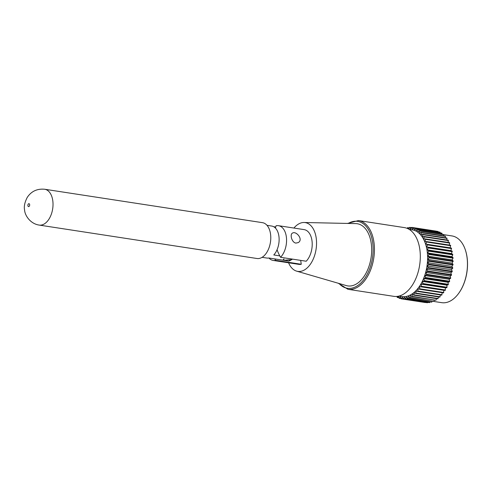 <?xml version="1.0" encoding="UTF-8"?>
<svg xmlns="http://www.w3.org/2000/svg" width="492" height="492" viewBox="0 0 492 492"><rect width="100%" height="100%" fill="white"/><g stroke="black" fill="none" stroke-linecap="round" stroke-linejoin="round"><path stroke-width="0.74" d="M432.197 301.202L441.742 302.666A33.757 20.19 -81.3 0 0 451.293 300.458A33.757 20.19 -81.3 0 0 458.341 293.798A33.757 20.19 -81.3 0 0 465.161 249.37A33.757 20.19 -81.3 0 0 451.982 235.932L443.796 234.672M398.901 296.092L401.884 296.553A33.757 20.19 -81.3 0 0 411.435 294.345A33.757 20.19 -81.3 0 0 427.603 258.423A33.757 20.19 -81.3 0 0 412.124 229.813L409.141 229.358M465.204 249.499A33.388 19.969 98.7 0 1 465.254 249.635A33.388 19.969 98.7 0 1 458.507 293.576A33.388 19.969 98.7 0 1 458.427 293.687M403.655 294.068A34.778 20.799 -81.3 0 0 420.309 257.064A34.778 20.799 -81.3 0 0 404.363 227.593L358.496 220.557A34.778 20.799 98.7 0 1 374.443 250.028A34.778 20.799 98.7 0 1 357.789 287.033A34.778 20.799 98.7 0 1 347.949 289.302L393.815 296.344A34.778 20.799 -81.3 0 0 403.655 294.068M426.398 241.554L450.561 245.262L450.174 247.833L451.459 248.109L450.936 250.643L452.179 251.129L451.515 253.608L452.702 254.296L452.769 254.831L451.902 256.695L453.021 257.58L453.058 258.134L452.093 259.881L453.144 260.951L452.093 263.128L453.058 264.376L451.896 266.412L452.763 267.826L451.508 269.702L452.271 271.27L450.93 272.962L451.447 275.231L450.162 276.172L450.703 277.998L449.221 279.29L449.639 281.227L449.448 281.75L448.114 282.291L448.187 284.813L446.847 285.151L447.013 287.242L446.767 287.715L445.432 287.838L445.198 290.415L443.882 290.335L443.507 292.906L418.04 288.902L417.819 291.079L417.542 291.442L416.269 290.932L415.648 293.429L414.418 292.709L413.68 295.138L412.493 294.21L411.902 296.295L435.82 300.261L411.736 296.535M436.466 298.638L436.078 300.003M411.902 296.295L411.558 296.504L410.512 295.421L409.811 297.432L433.741 301.368L409.682 297.623M409.811 297.432L409.461 297.592L408.508 296.332L407.696 298.25L431.521 302.07M443.507 292.906L419.332 289.191L419.614 288.792L443.79 292.506M445.198 290.415L421.017 286.707L419.707 286.627L419.614 288.792M421.017 286.707L421.287 286.27L445.469 289.985M446.767 287.715L422.585 284.001L421.25 284.13L421.287 286.27M422.585 284.001L422.831 283.533L447.013 287.242M448.187 284.813L424.006 281.104L422.665 281.442L422.831 283.533M424.006 281.104L424.227 280.606L448.409 284.315M449.448 281.75L425.266 278.035L423.932 278.583L424.227 280.606M425.266 278.035L425.463 277.513L449.639 281.227M450.537 278.546L426.361 274.831L425.045 275.582L425.463 277.513M426.361 274.831L426.521 274.29L450.703 277.998M451.447 275.231L427.271 271.522L425.986 272.457L426.521 274.29M427.271 271.522L427.4 270.963L451.582 274.671M452.173 271.842L427.991 268.128L426.748 269.253L427.4 270.963M427.991 268.128L428.095 267.562L452.271 271.27M452.695 268.404L428.52 264.69L427.327 265.994L428.095 267.562M428.52 264.69L428.587 264.118L452.763 267.826M453.021 264.948L428.839 261.24L427.72 262.703L428.587 264.118M428.839 261.24L428.876 260.668L453.058 264.376M453.144 261.516L428.962 257.808L427.917 259.419L428.876 260.668M428.962 257.808L428.962 257.242L453.144 260.951M453.058 258.134L428.876 254.425L427.917 256.166L428.962 257.242M428.876 254.425L428.846 253.866L453.021 257.58M452.769 254.831L428.587 251.123L427.72 252.986L428.846 253.866M428.587 251.123L428.52 250.582L452.702 254.296M452.277 251.646L428.101 247.931L427.333 249.899L428.52 250.582M428.101 247.931L427.997 247.415L452.179 251.129M451.594 248.595L427.413 244.887L426.755 246.935L427.997 247.415M427.413 244.887L427.277 244.395L451.459 248.109M450.715 245.723L426.533 242.009L425.992 244.118L427.277 244.395M426.533 242.009L426.386 241.554L450.561 245.262M425.352 238.921L449.497 242.618L449.651 243.042L425.475 239.333L425.057 241.486L426.373 241.554M425.475 239.333L425.316 238.909L423.95 239.05L424.079 236.492L422.683 236.849L422.677 234.315L421.269 234.887L421.14 232.408L419.725 233.19L419.461 230.785L418.059 231.769L417.671 229.457L416.293 230.65L415.783 228.448L414.436 229.832L413.809 227.753L412.511 229.321L411.779 227.39L410.537 229.131L409.701 227.353L408.637 229.063M409.221 227.98L407.72 227.747L408.342 228.909M407.72 227.747L407.124 228.35M407.696 298.25L407.345 298.355L406.484 296.928L405.353 298.908L404.467 297.211L403.262 299.038L402.474 297.18L401.201 298.835L400.519 296.83L399.197 298.306L398.631 296.166L397.265 297.451L396.989 296.424M434.374 300.04L433.993 301.141M432.222 301.135L431.878 301.959M430.026 301.91L429.399 302.506M427.8 302.352L427.296 302.611M425.555 302.457L425.242 302.408M437.812 231.56L438.206 231.886M439.799 232.23L440.217 232.919M441.711 233.22L442.105 234.26M443.52 234.53L443.858 235.896M421.226 232.458L445.315 236.117L445.463 237.814M422.751 234.352L446.859 238.023L446.902 239.991M424.129 236.511L448.255 240.201L448.175 242.415M449.651 243.042L449.257 245.065M442.21 292.703L441.718 295.151L417.573 291.442M440.401 294.948L439.83 297.137L415.703 293.429M438.483 296.934L437.855 298.847L413.754 295.126M419.707 286.627L443.882 290.335M421.25 284.13L445.432 287.838M422.665 281.442L446.847 285.151M423.932 278.583L448.114 282.291M425.045 275.582L449.221 279.29M425.986 272.457L450.162 276.172M426.748 269.253L450.93 272.962M427.327 265.994L451.508 269.702M427.72 262.703L451.896 266.412M427.917 259.419L452.093 263.128M427.917 256.166L452.093 259.881M427.72 252.986L451.902 256.695M427.333 249.899L451.515 253.608M426.755 246.935L450.936 250.643M425.992 244.118L450.174 247.833M268.94 258.023A17.571 10.51 -81.3 0 0 273.183 260.428A17.571 10.51 -81.3 0 0 275.606 260.336L301.252 264.272L300.698 260.385M273.183 260.428L298.822 264.364A17.571 10.51 -81.3 0 0 301.252 264.272M274.831 258.927A35.461 25.363 58.5 0 0 275.606 260.336M278.509 225.687L304.154 229.623A17.571 10.51 -81.3 0 1 312.162 242.476A17.571 10.51 -81.3 0 1 306.215 261.234L280.569 257.298A17.571 10.51 -81.3 0 0 286.516 238.54A17.571 10.51 -81.3 0 0 278.509 225.687A17.571 10.51 -81.3 0 0 276.086 225.779A35.461 25.363 -121.5 0 0 275.397 228.042M288.583 262.789A24.68 14.76 -81.3 0 0 296.615 271.135A24.68 14.76 -81.3 0 0 304.733 269.776A24.68 14.76 -81.3 0 0 316.547 242.562A24.68 14.76 -81.3 0 0 304.081 222.495A24.68 14.76 -81.3 0 0 293.915 228.054M296.615 271.135L346.276 285.581A31.445 18.807 -81.3 0 0 356.62 283.847A31.445 18.807 -81.3 0 0 371.675 249.173A31.445 18.807 -81.3 0 0 355.784 223.608L304.081 222.495M280.569 257.298A35.461 25.363 -121.5 0 1 277.058 249.739M295.883 243.091L298.189 242.611C303.742 239.635 296.092 230.484 292.396 233.147C289.69 234.45 291.836 242.581 295.883 243.091M262.095 257.322L266.799 258.048A16.187 9.68 -81.3 0 0 268.823 258.005L288.73 261.055L291.535 258.983M288.73 261.055A16.648 11.906 58.5 0 0 290.852 260.127L292.482 259.124M279.788 255.883L273.786 254.967A16.187 9.68 -81.3 0 0 279.069 237.722A16.187 9.68 -81.3 0 0 271.707 226.049L267.008 225.324M273.632 226.695L275.68 227.009M284.019 258.927L283.306 259.659L284.647 260.268L289.554 259.745M256.978 258.503A18.13 10.842 -81.3 0 0 270.44 242.23A18.13 10.842 -81.3 0 0 262.476 222.667L44.717 189.254A18.13 10.842 98.7 0 1 52.681 208.817A18.13 10.842 98.7 0 1 39.212 225.09L256.978 258.503M339.037 283.478A33.85 20.246 -81.3 0 0 356.934 286.061A33.85 20.246 -81.3 0 0 372.684 242.624A33.85 20.246 -81.3 0 0 348.25 223.448M413.944 294.843L438.126 298.558M415.924 293.103L440.1 296.811M417.819 291.079L442.001 294.788M448.421 240.588L424.239 236.88M447.025 238.38L422.849 234.672M445.488 236.437L421.306 232.728M443.809 234.776L419.633 231.068M442.019 233.417L417.837 229.709M440.125 232.372L415.943 228.663M438.144 231.646L413.969 227.937M413.667 227.808L411.921 227.544M411.441 227.722L409.836 227.476M397.413 297.389L398.938 297.623M399.369 298.226L400.992 298.472M401.392 298.73L403.194 299.007M403.465 298.902L427.646 302.611M405.574 298.742L429.756 302.451M27.896 205.687A1.482 0.886 -81.3 0 0 29.385 206.062A1.482 0.886 -81.3 0 0 29.046 203.694A1.482 0.886 -81.3 0 0 27.896 205.687M411.644 296.553L435.82 300.261M413.68 295.138L437.855 298.847M415.648 293.429L439.83 297.137M417.542 291.442L441.718 295.151M425.316 238.909L449.497 242.618M424.079 236.492L448.255 240.201M422.677 234.315L446.859 238.023M421.14 232.408L445.315 236.117M419.461 230.785L443.643 234.493M417.671 229.457L441.853 233.171M415.783 228.448L439.965 232.156M413.809 227.753L437.991 231.461M411.779 227.39L435.955 231.099M409.701 227.353L411.503 227.63M407.597 227.648L409.264 227.907M396.57 296.461L397.001 296.522M397.265 297.451L398.957 297.715M399.197 298.306L401.029 298.589M401.201 298.835L425.383 302.549M403.262 299.038L427.437 302.746M405.353 298.908L429.534 302.617M407.462 298.447L431.638 302.156M409.565 297.66L433.741 301.368M347.949 289.302L338.287 283.257M347.463 223.429L358.496 220.557M44.717 189.254C37.121 188.547 31.297 191.277 27.232 197.44C24.674 202.44 23.794 206.646 24.6 210.059C24.803 215.293 30.301 223.835 39.212 225.09"/></g></svg>
